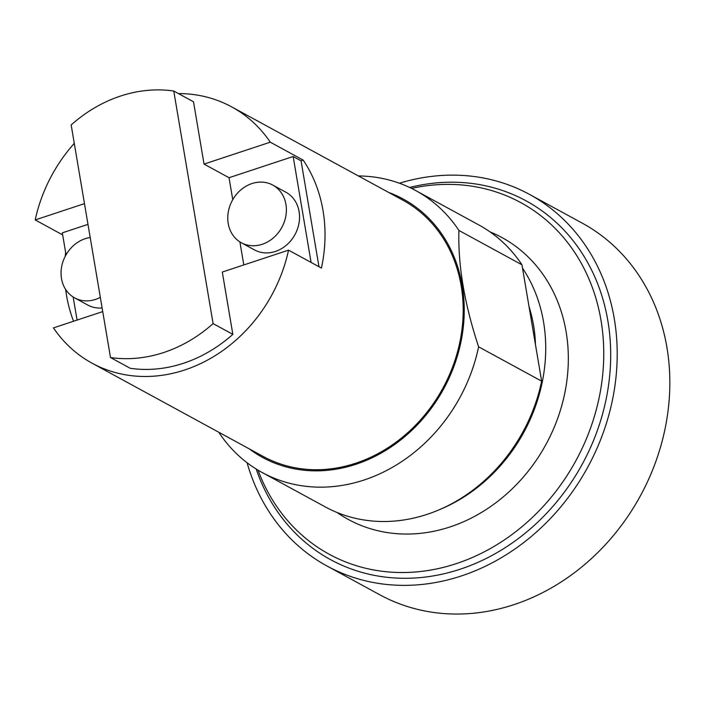 <?xml version="1.0" encoding="UTF-8"?>
<svg xmlns="http://www.w3.org/2000/svg" width="704" height="704" viewBox="0 0 704 704"><rect width="100%" height="100%" fill="white"/><g stroke="black" fill="none" stroke-linecap="round" stroke-linejoin="round"><path stroke-width="1.06" d="M62.665 234.898L35.2 219.93A145.93 125.233 118.6 0 1 74.281 143.37M288.543 250.149L222.297 272.052L232.839 334.356A138.635 118.967 118.6 0 1 183.559 363.246A138.635 118.967 118.6 0 1 130.24 368.289L110.502 357.535L71.166 124.96A138.635 118.967 118.6 0 1 120.446 96.078A138.635 118.967 118.6 0 1 173.765 91.027L193.503 101.781L204.037 164.094L270.283 142.182L303.178 160.107A145.93 125.233 118.6 0 1 321.438 268.074L288.543 250.149A145.93 125.233 -61.4 0 1 184.694 369.987A145.93 125.233 118.6 0 1 92.039 363.176L263.094 456.403A145.93 125.233 -61.4 0 0 355.758 463.214A145.93 125.233 -61.4 0 0 460.724 337.656A145.93 125.233 -61.4 0 0 402.767 200.121L231.704 106.894A145.93 125.233 -61.4 0 0 178.438 93.579M92.039 363.176A145.93 125.233 118.6 0 1 53.46 327.888L102.731 311.599M73.568 321.244A145.93 125.233 118.6 0 1 65.648 289.485M65.217 256.318A145.93 125.233 118.6 0 1 65.639 252.463M270.283 142.182A145.93 125.233 -61.4 0 0 231.704 106.894M35.2 219.93L84.471 203.632M66.035 254.822L62.322 232.848L87.982 224.365M249.163 448.809A147.101 126.236 -61.4 0 0 355.942 464.288A147.101 126.236 -61.4 0 0 463.1 328.75A147.101 126.236 -61.4 0 0 388.828 192.518M204.037 164.094L229.038 177.716L293.163 156.508L301.057 160.811L303.178 160.107M243.795 264.942L239.897 241.886M232.76 199.681L229.038 177.716M173.765 91.027L213.101 323.602L232.839 334.356M77.07 320.082L73.172 297.026M100.329 297.361A32.833 28.178 118.6 0 1 95.489 299.42A32.833 28.178 118.6 0 1 74.642 297.889L87.798 305.061A32.833 28.178 -61.4 0 0 102.115 307.956M213.101 323.602A138.635 118.967 118.6 0 1 163.821 352.484A138.635 118.967 118.6 0 1 110.502 357.535M301.057 160.811L318.974 266.728M219.041 432.661A160.53 137.755 -61.4 0 0 262.17 472.516A160.53 137.755 -61.4 0 0 364.091 480.005A160.53 137.755 -61.4 0 0 478.606 346.817C464.446 303.943 457.882 265.162 458.929 230.454A160.53 137.755 -61.4 0 0 415.8 190.599A160.53 137.755 -61.4 0 0 358.424 175.956M293.163 156.508L311.08 262.425M241.358 242.757L254.522 249.929A32.833 28.178 -61.4 0 0 275.37 251.46A32.833 28.178 -61.4 0 0 298.989 223.203A32.833 28.178 -61.4 0 0 285.947 192.262L272.782 185.09A32.833 28.178 118.6 0 1 285.833 216.04A32.833 28.178 118.6 0 1 262.214 244.288A32.833 28.178 118.6 0 1 241.358 242.757A32.833 28.178 118.6 0 1 228.316 211.807A32.833 28.178 118.6 0 1 251.935 183.559A32.833 28.178 118.6 0 1 272.782 185.09M74.642 297.889A32.833 28.178 118.6 0 1 61.6 266.948A32.833 28.178 118.6 0 1 85.219 238.691A32.833 28.178 118.6 0 1 90.2 237.512M262.17 472.516L325.195 506.862A160.53 137.755 -61.4 0 0 427.117 514.351A160.53 137.755 -61.4 0 0 541.64 381.163L521.954 264.801A160.53 137.755 -61.4 0 0 478.826 224.946L415.8 190.599M458.929 230.454L521.954 264.801M478.606 346.817L541.64 381.163M535.489 344.802A145.93 125.233 -61.4 0 0 529.03 306.627M440.194 509.344A157.318 135.001 -61.4 0 0 522.518 268.127M337.058 512.494A160.53 137.755 -61.4 0 0 450.146 526.9A160.53 137.755 -61.4 0 0 566.782 381.383A160.53 137.755 -61.4 0 0 489.993 231.862M258.007 470.131A200.226 171.82 -61.4 0 0 456.359 563.614A200.226 171.82 -61.4 0 0 602.342 329.639A200.226 171.82 -61.4 0 0 411.541 188.39M256.186 469.022A204.31 175.322 -61.4 0 0 460.284 569.184A204.31 175.322 -61.4 0 0 608.925 327.844A204.31 175.322 -61.4 0 0 409.622 187.466M247.095 462.748A211.605 181.588 -61.4 0 0 327.07 566.051A211.605 181.588 -61.4 0 0 461.428 575.934A211.605 181.588 -61.4 0 0 613.633 393.87A211.605 181.588 -61.4 0 0 529.584 194.445A211.605 181.588 -61.4 0 0 399.423 183.234M327.07 566.051L379.702 594.739A211.605 181.588 -61.4 0 0 514.061 604.613A211.605 181.588 -61.4 0 0 666.266 422.558A211.605 181.588 -61.4 0 0 582.217 223.124L529.584 194.445"/></g></svg>

